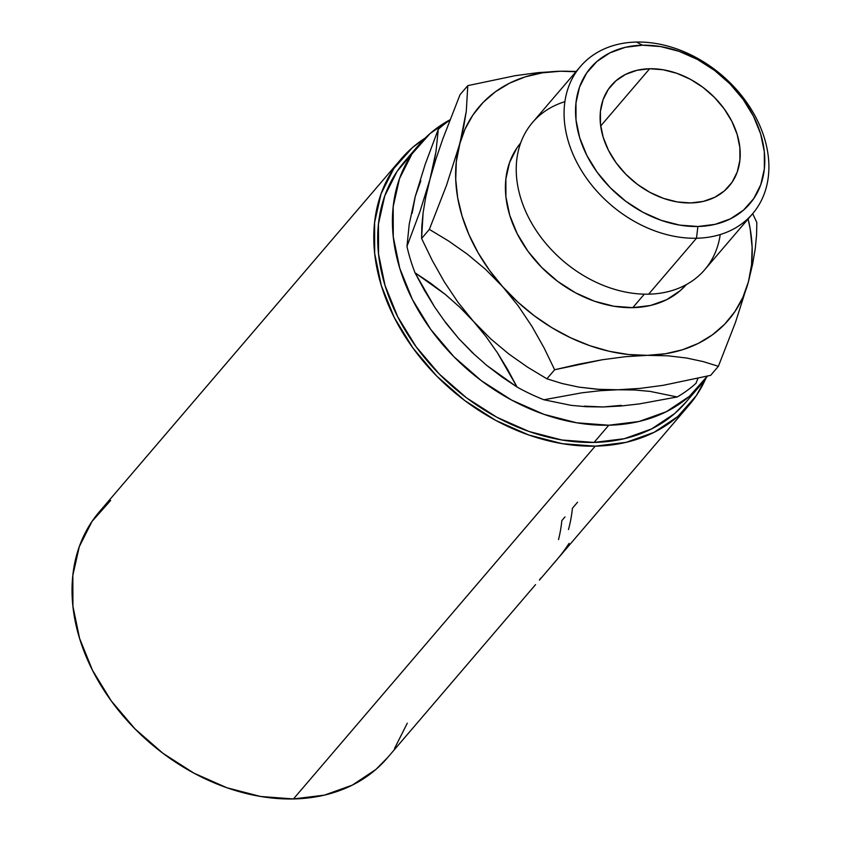 <?xml version="1.0" encoding="UTF-8"?>
<svg xmlns="http://www.w3.org/2000/svg" width="841" height="841" viewBox="0 0 841 841"><rect width="100%" height="100%" fill="white"/><g stroke="black" fill="none" stroke-linecap="round" stroke-linejoin="round"><path stroke-width="1.26" d="M720.232 234.544A113.272 85.34 -139.5 0 1 648.642 294.171L696.474 238.245A113.272 85.34 -139.5 0 1 584.821 175.769A113.272 85.34 -139.5 0 1 580.406 66.523A113.272 85.34 -139.5 0 1 636.49 42.05L642.45 45.204A104.662 78.854 -139.5 0 1 760.642 133.94A104.662 78.854 -139.5 0 1 697.883 226.492L696.474 238.245A113.272 85.34 40.5 0 0 764.406 138.092A113.272 85.34 40.5 0 0 636.49 42.05A113.272 85.34 -139.5 0 1 748.143 104.526A113.272 85.34 -139.5 0 1 752.569 213.782A113.272 85.34 -139.5 0 1 696.474 238.245L648.642 294.171A113.272 85.34 40.5 0 0 704.726 269.709L752.569 213.782M690.682 202.944A77.488 58.376 -139.5 0 1 614.308 160.21A77.488 58.376 -139.5 0 1 611.281 85.477A77.488 58.376 -139.5 0 1 649.651 68.741L600.695 125.982L649.651 68.741L636.973 70.308L625.578 74.386L615.896 80.831L608.295 89.388L603.071 99.732L600.432 111.464L600.474 124.132L603.186 137.251L608.474 150.318L616.138 162.828L625.872 174.297L637.31 184.295L650.009 192.421L663.486 198.381L677.215 201.935L690.682 202.944L703.349 201.388L714.755 197.299L724.437 190.854L732.038 182.297L737.252 171.953L739.901 160.221L739.859 147.553L737.147 134.434L731.859 121.377L724.196 108.867L714.461 97.398L703.023 87.401L690.324 79.264L676.847 73.314L663.107 69.761L649.651 68.741A77.488 58.376 -139.5 0 1 726.025 111.475A77.488 58.376 -139.5 0 1 729.052 186.208A77.488 58.376 -139.5 0 1 690.682 202.944M632.779 307.659A108.973 82.103 40.5 0 0 686.298 284.626L680.253 290.65L666.629 299.722L650.598 305.462L632.779 307.659L613.846 306.229L594.534 301.236L575.58 292.857L557.72 281.42L541.636 267.364L527.938 251.228L517.173 233.64L509.73 215.264L505.914 196.815L505.861 179.007L509.572 162.502L516.921 147.953L520.684 142.959A108.973 82.103 40.5 0 0 525.614 247.916A108.973 82.103 40.5 0 0 632.779 307.659L644.311 294.171L632.779 307.659M707.565 375.895L689.41 396.332L666.282 411.733L639.055 421.488L608.779 425.22L594.061 442.429A185.104 139.459 40.5 0 1 411.606 340.342A185.104 139.459 40.5 0 1 404.374 161.808A185.104 139.459 40.5 0 1 412.206 153.598L397.246 171.154L384.779 195.858L378.461 223.885L378.555 254.15L385.041 285.488L397.677 316.7L415.969 346.576L439.233 373.982L466.555 397.856L496.905 417.283L529.094 431.517L561.904 440.001L594.061 442.429A185.104 139.459 40.5 0 0 685.72 402.44L700.437 385.231A185.104 139.459 -139.5 0 1 608.779 425.22L594.061 442.429L624.337 438.697L651.565 428.942L674.692 413.541L686.14 401.956M707.386 376.158A185.104 139.459 -139.5 0 1 700.437 385.231M110.634 500.448L92.058 521.367L79.296 546.65L72.841 575.328L72.925 606.287L79.569 638.361L92.499 670.298L111.222 700.868L135.023 728.905L162.986 753.336L194.029 773.215L226.975 787.775L260.542 796.469L293.446 798.95L595.197 446.161L626.177 442.334L654.035 432.358L677.709 416.6L696.285 395.68L705.925 378.24A189.414 142.697 -139.5 0 1 688.989 405.246A189.414 142.697 -139.5 0 1 595.197 446.161L293.446 798.95A189.414 142.697 40.5 0 0 387.238 758.035L535.559 584.621M539.417 580.111L552.442 564.889M553.441 563.701L688.989 405.246M552.611 564.658L553.462 563.68M608.779 425.22L576.621 422.792L543.812 414.308L511.622 400.074L481.283 380.647L453.951 356.773L430.697 329.367L412.395 299.491L399.759 268.279L393.273 236.941L393.189 206.676L399.496 178.649L411.974 153.945L430.119 133.498L449.977 119.811A185.104 139.459 -139.5 0 0 419.102 144.599A185.104 139.459 -139.5 0 0 426.324 323.123A185.104 139.459 -139.5 0 0 608.779 425.22M420.836 180.804L415.254 196.468L412.143 213.309M445.383 322.029L458.681 338.524L473.714 353.756M584.316 406.14L603.197 406.97L621.331 405.362M401.104 159.012A189.414 142.697 -139.5 0 1 425.157 138.092L412.384 147.648L393.809 168.568L381.047 193.851L374.592 222.529L374.676 253.498L381.32 285.562L394.25 317.499L412.973 348.079L436.773 376.116L464.737 400.547L495.78 420.426L528.726 434.986L562.293 443.68L595.197 446.161A189.414 142.697 -139.5 0 1 408.505 341.688A189.414 142.697 -139.5 0 1 401.104 159.012L99.354 511.801A189.414 142.697 40.5 0 0 106.744 694.487A189.414 142.697 40.5 0 0 293.446 798.95L324.426 795.123L352.284 785.147L375.959 769.399L387.669 757.531M394.534 748.479L407.296 723.186M620.858 406.014L603.197 406.97L586.461 406.729L571.102 405.351L543.906 399.769A181.257 136.557 -139.5 0 1 517.057 387.049L501.709 376.81L486.802 365.436L472.421 352.726L458.681 338.524L446.087 323.249L434.702 307.123L424.379 290.229L415.034 272.789A181.257 136.557 -139.5 0 1 406.97 246.392L409.241 224.095L415.254 196.468L425.199 164.352L438.266 129.335A181.257 136.557 -139.5 0 1 449.83 120.189A181.257 136.557 40.5 0 0 438.266 129.335L435.985 151.632L429.972 179.259L420.027 211.375L406.97 246.392A181.257 136.557 40.5 0 0 415.034 272.789L430.382 283.028L445.288 294.403L459.67 307.112L473.409 321.315L486.003 336.589L497.388 352.715L507.712 369.609L517.057 387.049A181.257 136.557 40.5 0 0 543.906 399.769L581.961 392.8L600.264 390.718L617.914 389.761L634.661 390.003L650.019 391.38L677.215 396.963L639.149 403.943L620.858 406.014L603.197 406.97L586.461 406.729L571.102 405.351L543.906 399.769L581.961 392.8L600.264 390.718L617.914 389.761L634.661 390.003L650.019 391.38L677.215 396.963A181.257 136.557 40.5 0 0 695.991 383.286A181.257 136.557 -139.5 0 1 677.215 396.963L639.149 403.943L620.858 406.014M695.991 383.286L697.914 378.408L695.991 383.286M458.681 338.524L446.087 323.249L434.702 307.123L415.034 272.789L445.288 294.403L459.67 307.112L473.409 321.315L486.003 336.589L497.388 352.715L517.057 387.049L486.802 365.436L472.421 352.726L458.681 338.524M415.254 196.468L425.199 164.352L438.266 129.335L435.985 151.632L433.514 164.699L429.972 179.259L420.027 211.375L406.97 246.392L409.241 224.095L415.254 196.468M599.801 389.446L578.787 387.102L562.03 383.496L546.902 378.797L554.65 369.746L578.45 364.248L602.24 359.759L625.273 356.71L647.36 355.344L667.964 355.817L686.487 358.003L703.244 361.609L718.372 366.308L710.634 375.359L663.044 385.346L640.001 388.395L617.914 389.761L597.31 389.278L578.787 387.102L562.03 383.496L546.902 378.797L527.612 367.191L508.826 353.998L490.671 338.818L473.409 321.315L457.967 302.245L444.248 281.756L432.19 260.332L421.604 238.466L423.097 212.836L425.725 197.214L429.972 179.259L435.722 159.748L442.86 138.818L460.038 94.686L467.785 85.635L466.292 111.264L456.306 161.682L455.727 179.396L457.672 197.698L462.13 216.263L469.015 234.786L478.203 252.931L489.546 270.403L502.844 286.897L517.877 302.129L534.371 315.838L552.064 327.801L570.64 337.798L589.793 345.672L609.178 351.275L628.479 354.513L647.36 355.344L665.494 353.735L682.577 349.73L698.314 343.391L712.432 334.823L724.7 324.174L734.897 311.633L742.855 297.399L748.437 281.735L751.549 264.894L752.127 247.18L750.183 228.878L748.112 218.986A164.037 123.585 -139.5 0 1 748.437 281.735L752.632 264.042L755.292 248.347L756.595 234.576L756.816 222.529L752.684 213.646L756.816 222.529L756.595 234.576L755.292 248.347L752.632 264.042L748.437 281.735A164.037 123.585 -139.5 0 1 647.36 355.344A164.037 123.585 -139.5 0 1 502.844 286.897A164.037 123.585 -139.5 0 1 459.417 144.841L446.529 185.283L429.352 229.404L448.631 241.02L467.417 254.213L485.583 269.393L502.844 286.897L518.277 305.966L531.996 326.455L544.064 347.88L554.65 369.746L602.24 359.759L625.273 356.71L647.36 355.344L667.964 355.817L686.487 358.003L703.244 361.609L718.372 366.308L735.455 322.45L748.437 281.735L735.455 322.45L718.372 366.308L710.634 375.359L663.044 385.346L640.001 388.395L617.914 389.761M575.938 71.727L560.495 71.233L542.361 72.841L525.278 76.846L509.541 83.185L495.423 91.753L483.155 102.402L472.957 114.944L464.999 129.178L459.417 144.841A164.037 123.585 -139.5 0 1 560.495 71.233L538.303 72.61L515.291 75.669L467.785 85.635L460.038 94.686L442.86 138.818L435.722 159.748L429.972 179.259L425.725 197.214L423.097 212.836L421.814 226.45L421.604 238.466L429.352 229.404L421.604 238.466L432.19 260.332L444.248 281.756L457.967 302.245L473.409 321.315L490.671 338.818L508.826 353.998L527.612 367.191L546.902 378.797L554.65 369.746L544.064 347.88L531.996 326.455L518.277 305.966L502.844 286.897L485.583 269.393L467.417 254.213L448.631 241.02L429.352 229.404L446.529 185.283L459.417 144.841L463.664 126.886L466.292 111.264L467.785 85.635L515.291 75.669L538.303 72.61L560.495 71.233A164.037 123.585 -139.5 0 1 575.938 71.737M576.201 71.422L560.495 71.233L576.201 71.422M580.406 66.523L532.563 122.45A113.272 85.34 40.5 0 0 536.989 231.706A113.272 85.34 40.5 0 0 648.642 294.171A113.272 85.34 -139.5 0 1 525.341 210.607A113.272 85.34 -139.5 0 1 564.9 101.677M642.45 45.204L660.637 46.57L679.192 51.375L697.389 59.427L714.545 70.413L729.999 83.911L743.15 99.406L753.494 116.3L760.642 133.94L764.311 151.664L764.364 168.778L760.79 184.621L753.736 198.592L743.476 210.155L730.387 218.86L714.997 224.379L697.883 226.492L679.696 225.115L661.142 220.31L642.945 212.268L625.788 201.283L610.335 187.785L597.184 172.289L586.839 155.396L579.691 137.745L576.022 120.021L575.969 102.917L579.544 87.065L586.597 73.093L596.858 61.54L609.935 52.836L625.336 47.317L642.45 45.204L636.49 42.05A113.272 85.34 40.5 0 0 568.569 142.203A113.272 85.34 40.5 0 0 696.474 238.245L697.883 226.492A104.662 78.854 -139.5 0 1 579.691 137.745A104.662 78.854 -139.5 0 1 642.45 45.204M540.647 578.219L539.407 580.101M569.042 543.412C564.637 550.298 558.897 557.678 551.822 565.562M558.508 539.596A189.414 142.697 40.5 0 0 561.841 520.6L565.015 516.889M568.463 529.557A189.414 142.697 40.5 0 0 572.416 508.248L577.567 502.214M404.374 161.808L419.102 144.599"/></g></svg>
